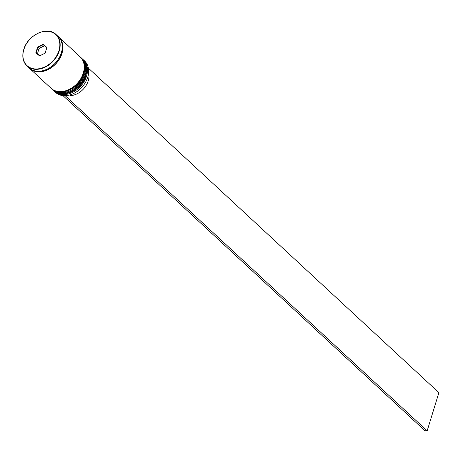 <?xml version="1.0" encoding="UTF-8"?>
<svg xmlns="http://www.w3.org/2000/svg" width="462" height="462" viewBox="0 0 462 462"><rect width="100%" height="100%" fill="white"/><g stroke="black" fill="none" stroke-linecap="round" stroke-linejoin="round"><path stroke-width="0.69" d="M54.268 91.222L55.44 92.313A21.408 15.985 -47.2 0 0 73.319 93.659A21.408 15.985 -47.2 0 0 87.722 77.223A21.408 15.985 -47.2 0 0 84.529 60.897L83.356 59.812A21.408 15.985 132.8 0 1 86.544 76.138A21.408 15.985 132.8 0 1 72.147 92.567A21.408 15.985 132.8 0 1 54.268 91.222A21.408 15.985 132.8 0 1 53.887 90.858M82.958 59.459A21.408 15.985 132.8 0 1 83.356 59.812M81 57.646A21.408 15.985 132.8 0 1 81.393 57.993A21.408 15.985 132.8 0 1 84.586 74.318A21.408 15.985 132.8 0 1 70.184 90.754A21.408 15.985 132.8 0 1 52.31 89.409A21.408 15.985 132.8 0 1 51.929 89.039M52.31 89.409L52.963 90.015A21.408 15.985 -47.2 0 0 70.842 91.361A21.408 15.985 -47.2 0 0 85.239 74.925A21.408 15.985 -47.2 0 0 82.045 58.599L81.393 57.993M29.389 68.18A21.408 15.985 -47.2 0 0 29.712 68.492L50.999 88.202A21.408 15.985 -47.2 0 0 68.878 89.547A21.408 15.985 -47.2 0 0 83.281 73.111A21.408 15.985 -47.2 0 0 80.088 56.786L58.795 37.076A21.408 15.985 -47.2 0 0 58.466 36.775M29.712 68.492A21.408 15.985 -47.2 0 0 47.592 69.831A21.408 15.985 -47.2 0 0 61.989 53.401A21.408 15.985 -47.2 0 0 58.795 37.076M61.336 52.795A21.408 15.985 -47.2 0 0 58.143 36.469L56.052 34.535A21.408 15.985 132.8 0 1 59.246 50.86A21.408 15.985 132.8 0 1 44.849 67.296A21.408 15.985 132.8 0 1 26.969 65.951A21.408 15.985 132.8 0 1 23.776 49.625A21.408 15.985 132.8 0 1 38.179 33.189A21.408 15.985 132.8 0 1 56.052 34.535C47.638 25.676 27.57 35.002 23.741 49.55C21.818 56.41 22.898 61.879 26.969 65.951L29.06 67.885A21.408 15.985 -47.2 0 0 46.939 69.231A21.408 15.985 -47.2 0 0 61.336 52.795M69.774 94.976L70.461 95.617A17.123 12.786 -47.2 0 0 88.225 80.85A17.123 12.786 -47.2 0 0 88.594 72.829M45.149 53.176L39.599 55.908L35.834 52.853L37.613 47.066L43.162 44.335L46.928 47.39L45.149 53.176L46.795 47.644L43.209 44.733L37.924 47.332L36.232 52.841L39.819 55.752L45.097 53.153M46.76 47.748L43.162 44.335M44.381 45.819L39.103 48.423L37.613 47.066M39.103 48.423L37.439 53.823M63.179 95.628L65.356 95.848L427.159 430.832L438.9 392.665L88.392 68.139M63.138 95.773L424.942 430.757L427.159 430.832M36.232 52.841L35.834 52.853M53.419 90.436A21.408 15.985 -47.2 0 0 53.482 90.5A21.408 15.985 -47.2 0 0 71.362 91.846A21.408 15.985 -47.2 0 0 85.765 75.41A21.408 15.985 -47.2 0 0 82.571 59.084A21.408 15.985 -47.2 0 0 82.502 59.021M82.438 58.963A21.408 15.985 132.8 0 1 85.632 75.289A21.408 15.985 132.8 0 1 71.229 91.724A21.408 15.985 132.8 0 1 53.355 90.379L53.482 90.5C62.087 99.445 82.04 90.113 85.863 75.624C87.803 68.751 86.706 63.236 82.571 59.084L82.242 58.784M51.461 88.623A21.408 15.985 -47.2 0 0 51.525 88.687A21.408 15.985 -47.2 0 0 69.404 90.032A21.408 15.985 -47.2 0 0 83.801 73.597A21.408 15.985 -47.2 0 0 80.613 57.271A21.408 15.985 -47.2 0 0 80.544 57.207M80.48 57.149A21.408 15.985 132.8 0 1 83.674 73.475A21.408 15.985 132.8 0 1 69.271 89.911A21.408 15.985 132.8 0 1 51.392 88.565L51.525 88.687C60.124 97.632 80.082 88.3 83.905 73.81C85.845 66.938 84.742 61.423 80.613 57.271L80.278 56.97M58.893 50.733A21.137 15.783 -47.2 0 0 47.182 31.272A21.137 15.783 -47.2 0 0 23.868 49.509A21.137 15.783 -47.2 0 0 35.586 68.965A21.137 15.783 -47.2 0 0 58.893 50.733M59.638 38.138A21.275 15.881 132.8 0 1 61.879 53.396A21.275 15.881 132.8 0 1 30.838 69.248"/></g></svg>
